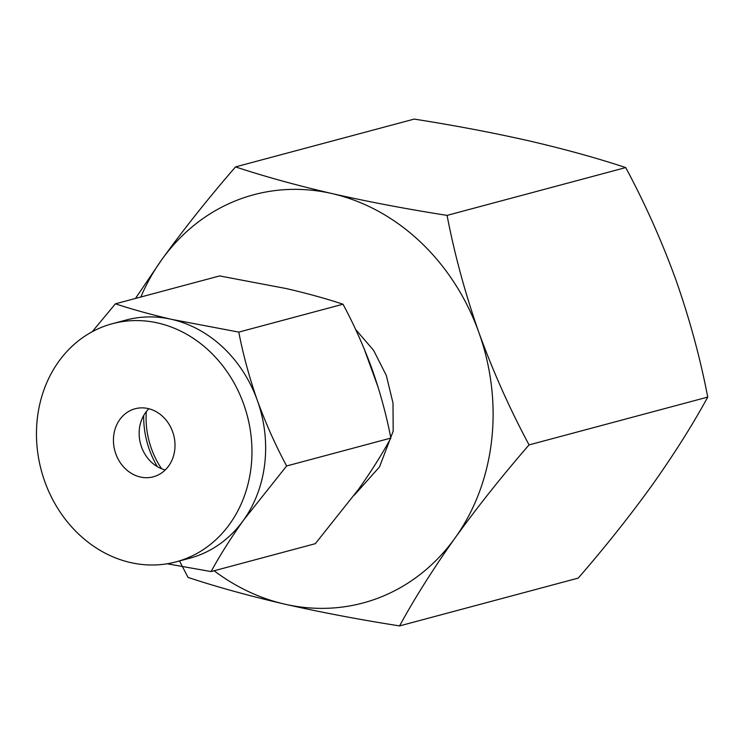 <?xml version="1.0" encoding="UTF-8"?>
<svg xmlns="http://www.w3.org/2000/svg" width="745" height="745" viewBox="0 0 745 745"><rect width="100%" height="100%" fill="white"/><g stroke="black" fill="none" stroke-linecap="round" stroke-linejoin="round"><path stroke-width="1.12" d="M148.888 408.754A35.22 30.443 -105 0 0 139.399 428.906A35.22 30.443 -105 0 0 165.26 469.937M113.687 435.788A35.22 30.443 75 0 1 135.115 408.763A35.22 30.443 75 0 1 174.749 449.784A35.22 30.443 75 0 1 153.321 476.809A35.22 30.443 75 0 1 113.687 435.788M112.355 323.712L126.035 320.052A123.26 106.554 75 0 1 171.75 319.391A123.26 106.554 75 0 1 257.36 400.465A123.26 106.554 75 0 1 264.754 463.623A123.26 106.554 75 0 1 243.513 520.206A123.26 106.554 75 0 1 189.761 558.201L176.071 561.86A123.26 106.554 75 0 1 37.352 418.29A123.26 106.554 75 0 1 112.355 323.712A123.26 106.554 75 0 1 251.074 467.283A123.26 106.554 75 0 1 176.071 561.86M92.212 331.739L115.401 303.82C132.107 309.343 150.89 314.53 171.75 319.391L238.791 332.102C243.177 354.834 249.37 377.631 257.36 400.465C265.667 423.235 275.417 445.063 286.629 465.979L243.513 520.206C230.792 538.151 219.989 555.267 211.086 571.573L167.141 563.779M115.401 303.82L219.626 275.929L286.667 288.641C307.527 293.493 326.31 298.689 343.017 304.211L238.791 332.102M343.017 304.211C354.229 325.127 363.979 346.956 372.286 369.716C380.276 392.559 386.469 415.356 390.855 438.088C381.952 454.394 371.14 471.51 358.429 489.456L315.312 543.682L211.086 571.573M390.855 438.088L286.629 465.979M146.318 411.613A79.24 68.503 -105 0 0 161.609 468.745M157.363 466.659A85.433 73.857 75 0 1 143.683 415.542M378.199 387.512L363.886 348.092M354.294 495.155L379.484 466.966L393.183 431.132L392.997 403.026L386.32 375.471L373.58 350.299L355.616 329.467M179.508 560.938L188.038 577.422C216.646 586.892 248.849 595.795 284.637 604.12C320.909 612.316 359.22 619.579 399.562 625.912L578.241 578.101C605.21 547.026 629.851 516.034 652.154 485.135C673.974 454.366 692.505 425.013 707.75 397.085C700.244 358.103 689.637 319.037 675.911 279.878C661.69 240.849 644.974 203.413 625.735 167.578C597.127 158.108 564.924 149.205 529.136 140.88C492.864 132.684 454.552 125.421 414.211 119.088L235.532 166.899C208.563 197.974 183.922 228.966 161.618 259.865L135.478 298.447M399.562 625.912C414.807 597.974 433.339 568.621 455.158 537.853C477.461 506.954 502.102 475.962 529.071 444.895L707.75 397.085M529.071 444.895C509.841 409.052 493.115 371.615 478.905 332.587C465.178 293.437 454.562 254.362 447.065 215.389L625.735 167.578M447.065 215.389C406.714 209.056 368.412 201.793 332.13 193.598C296.352 185.272 264.149 176.369 235.532 166.899M214.104 570.763A211.301 182.665 -105 0 0 284.637 604.12A211.301 182.665 -105 0 0 455.158 537.853A211.301 182.665 -105 0 0 478.905 332.587A211.301 182.665 -105 0 0 332.13 193.598A211.301 182.665 -105 0 0 161.618 259.865A211.301 182.665 -105 0 0 140.852 297.004"/></g></svg>
